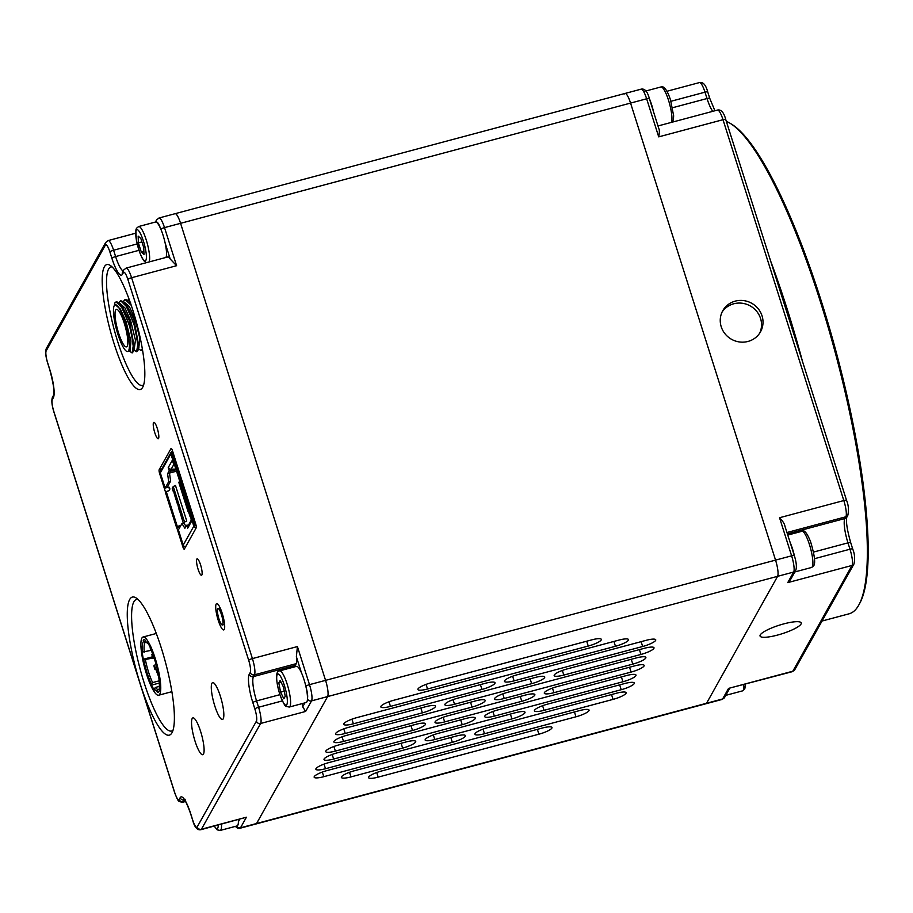 <?xml version="1.0" encoding="UTF-8"?>
<svg xmlns="http://www.w3.org/2000/svg" width="913" height="913" viewBox="0 0 913 913"><rect width="100%" height="100%" fill="white"/><g stroke="black" fill="none" stroke-linecap="round" stroke-linejoin="round"><path stroke-width="1.37" d="M217.682 608.834A8.514 1.803 75 0 1 218.002 608.549A8.514 1.803 75 0 1 221.699 615.43A8.514 1.803 75 0 1 222.715 624.709A8.514 1.803 75 0 1 222.395 624.994A8.514 1.803 75 0 1 218.709 618.112A8.514 1.803 75 0 1 217.682 608.834M221.471 824.211A18.728 3.96 75 0 1 220.9 829.814A18.728 3.96 75 0 1 220.193 830.442L237.072 825.934A18.728 3.96 -105 0 0 237.768 825.306A18.728 3.96 -105 0 0 238.35 819.703M158.554 438.502A8.514 1.803 -105 0 0 157.527 429.236A8.514 1.803 -105 0 0 153.841 422.354A8.514 1.803 -105 0 0 153.521 422.639A8.514 1.803 -105 0 0 154.537 431.917A8.514 1.803 -105 0 0 158.234 438.799A8.514 1.803 -105 0 0 158.554 438.502M201.841 574.985A8.514 1.803 -105 0 0 200.826 565.706A8.514 1.803 -105 0 0 197.128 558.824A8.514 1.803 -105 0 0 196.809 559.11A8.514 1.803 -105 0 0 197.836 568.388A8.514 1.803 -105 0 0 201.522 575.27A8.514 1.803 -105 0 0 201.841 574.985M216.176 604.075A13.615 2.887 -105 0 0 217.808 618.923A13.615 2.887 -105 0 0 223.719 629.924A13.615 2.887 -105 0 0 224.233 629.468A13.615 2.887 -105 0 0 222.601 614.632A13.615 2.887 -105 0 0 216.689 603.619A13.615 2.887 -105 0 0 216.176 604.075M176.768 527.623L182.84 546.773A3.401 0.719 -105 0 0 184.221 549.181A3.401 0.719 -105 0 0 184.346 549.055L196.181 527.908A3.401 0.719 -105 0 0 195.667 523.857L172.511 450.851A3.401 0.719 -105 0 0 171.142 448.443A3.401 0.719 -105 0 0 171.016 448.557L159.17 469.716A3.401 0.719 -105 0 0 159.684 473.767L165.652 492.552M203.462 754.081A19.059 4.04 -105 0 0 203.473 754.058A19.059 4.04 -105 0 0 201.727 735.262A19.059 4.04 -105 0 0 193.864 718.097A19.059 4.04 -105 0 0 192.187 718.531A19.059 4.04 -105 0 0 195.062 741.242A19.059 4.04 -105 0 0 203.462 754.081M223.206 718.828A19.059 4.04 -105 0 0 223.217 718.805A19.059 4.04 -105 0 0 221.46 700.009A19.059 4.04 -105 0 0 213.608 682.844A19.059 4.04 -105 0 0 211.93 683.278A19.059 4.04 -105 0 0 214.806 705.989A19.059 4.04 -105 0 0 223.206 718.828M104.379 266.767A64.675 13.695 -105 0 0 114.136 343.813A64.675 13.695 -105 0 0 142.645 387.374A64.675 13.695 -105 0 0 142.679 387.306A64.675 13.695 -105 0 0 136.745 323.533A64.675 13.695 -105 0 0 110.074 265.306A64.675 13.695 -105 0 0 104.379 266.767M112.162 266.961A61.274 12.976 -105 0 0 110.907 267.018A61.274 12.976 -105 0 0 108.601 269.084A61.274 12.976 -105 0 0 115.951 335.87A61.274 12.976 -105 0 0 142.542 385.412A61.274 12.976 -105 0 0 143.661 384.829M138.057 599.464A68.087 14.414 -105 0 0 136.471 599.487A68.087 14.414 -105 0 0 133.903 601.781A68.087 14.414 -105 0 0 142.074 675.997A68.087 14.414 -105 0 0 171.621 731.039A68.087 14.414 -105 0 0 173.002 730.263M171.975 732.774A71.488 15.133 -105 0 0 172.009 732.694A71.488 15.133 -105 0 0 165.447 662.21A71.488 15.133 -105 0 0 135.98 597.855A71.488 15.133 -105 0 0 129.692 599.476A71.488 15.133 -105 0 0 140.465 684.636A71.488 15.133 -105 0 0 171.975 732.774M302.237 703.581A13.615 2.887 -105 0 1 302.717 706.799L305.627 711.455L260.627 723.473A3.401 3.253 -150.8 0 1 256.405 721.156L197.208 826.927A3.401 3.253 29.2 0 0 201.419 829.244L246.419 817.215L200.917 829.7C197.299 830.453 194.549 827.292 192.677 820.216A3.401 0.708 -17.6 0 1 192.7 820.057A10.214 2.157 75 0 0 197.208 826.927M126.108 268.102L167.889 256.93A13.615 2.887 -105 0 1 170.229 259.041L176.597 265.706L131.598 277.723A3.401 0.708 162.4 0 0 127.888 279.469A10.214 2.157 75 0 0 123.392 272.588A3.401 3.253 -150.8 0 1 123.632 270.065L126.108 268.102A13.615 2.887 75 0 1 131.598 277.723L252.41 658.593L297.41 646.564L296.371 656.698A13.615 2.887 -105 0 1 296.246 663.648L295.264 665.406A20.428 4.325 75 0 0 294.808 666.81M624.572 93.913A13.615 2.887 75 0 1 625.074 93.446A13.615 2.887 75 0 1 630.563 103.078L775.548 560.114A13.615 2.887 75 0 1 777.602 576.331L327.619 696.573A13.615 2.887 -105 0 0 325.564 680.356A13.615 2.887 75 0 1 327.619 696.573L256.576 823.503A13.615 2.887 75 0 1 256.062 823.96A13.615 2.887 -105 0 0 256.576 823.503L706.559 703.261A13.615 2.887 75 0 1 706.046 703.718A13.615 2.887 -105 0 0 706.559 703.261L722.628 698.959L728.551 688.391L792.826 671.203L852.034 565.444L787.748 582.62L790.453 579.789L795.634 570.534A3.401 3.253 -150.8 0 1 793.671 572.04A13.615 2.887 -105 0 0 791.617 555.823L779.542 517.728L843.817 500.552L723.005 119.694L658.718 136.87C659.54 132.568 659.563 129.772 658.775 128.493L649.394 98.638A3.401 0.708 162.4 0 0 646.644 98.787A13.615 2.887 -105 0 0 641.154 89.154C644.772 88.401 647.511 91.562 649.394 98.638A3.401 0.708 162.4 0 1 649.36 98.809M658.718 136.87L646.644 98.787L180.58 223.32A13.615 2.887 -105 0 0 175.091 213.688A13.615 2.887 75 0 1 180.58 223.32L325.564 680.356L791.617 555.823A3.401 0.708 -17.6 0 1 794.367 555.675A3.401 0.708 -17.6 0 1 794.344 555.846M281.147 682.319L278.796 682.947L280.211 680.402L283.441 687.055L285.244 696.265L283.829 698.81L280.599 692.145L284.251 691.175M278.796 682.947L280.599 692.145M289.261 707.05L306.14 702.542A18.728 3.96 -105 0 0 304.018 679.603A18.728 3.96 -105 0 0 296.474 666.364L279.595 670.872A18.728 3.96 75 0 1 287.15 684.111A18.728 3.96 75 0 1 289.261 707.05L286.26 706.445C285.438 707.153 283.235 702.976 279.652 693.914C274.859 676.716 276.297 671.032 279.595 670.872M145.121 640.081A27.23 5.763 -105 0 0 143.798 639.808A27.23 5.763 -105 0 0 143.204 640.161L143.546 641.497A25.872 5.478 -105 0 0 143.181 641.999A25.872 5.478 -105 0 0 142.565 652.008L142.143 651.448A27.23 5.763 -105 0 0 143.33 659.243L143.74 659.802A25.872 5.478 -105 0 0 151.432 684.031L151.535 685.127A27.23 5.763 -105 0 0 154.365 689.977L154.263 688.881A25.872 5.478 -105 0 0 156.99 691.141L157.413 692.465A27.23 5.763 -105 0 0 157.858 692.431A27.23 5.763 -105 0 0 159.684 688.413L159.261 687.09A25.872 5.478 -105 0 0 150.234 648.219L150.12 647.112A27.23 5.763 -105 0 0 147.29 642.261L147.404 643.368A25.872 5.478 -105 0 0 145.464 641.417L145.121 640.081M144.494 639.819L143.204 640.161M159.741 694.211A30.129 6.38 75 0 1 158.611 695.227A30.129 6.38 75 0 1 145.532 670.872A30.129 6.38 75 0 1 141.914 638.027A30.129 6.38 75 0 1 143.056 637.012A30.129 6.38 75 0 1 156.123 661.366A30.129 6.38 75 0 1 159.741 694.211M152.14 656.892L143.33 659.243M143.74 659.802L152.676 658.079M154.354 665.132L157.618 674.091M159.159 680.836L152.608 682.582L151.432 684.031M145.452 660.008A24.514 5.193 -105 0 0 152.608 682.582M147.404 643.368L148.796 644.122M157.413 692.465L158.269 692.237M159.604 688.984L157.846 689.463L156.99 691.141M154.263 688.881L155.438 687.432L159.307 686.393M151.535 685.127L159.307 683.061M155.438 687.432A24.514 5.193 -105 0 0 157.846 689.463M151.216 650.353L142.565 652.008M143.546 641.497L145.178 642.49L146.377 642.17M145.178 642.49A24.514 5.193 -105 0 0 144.87 642.923A24.514 5.193 -105 0 0 144.265 652.213M138.377 242.892L138.16 236.102L140.853 238.476L143.752 247.64L143.969 254.43L141.287 252.045L138.377 242.892L141.949 241.934M143.877 251.36L141.287 252.045M165.949 257.455A18.728 3.96 -105 0 0 163.587 236.958A18.728 3.96 -105 0 0 155.518 222.019L138.639 226.538A18.728 3.96 75 0 1 146.708 241.466A18.728 3.96 75 0 1 149.081 261.963M735.239 301.13A21.615 20.645 29.2 0 0 722.765 310.728A21.615 20.645 29.2 0 0 725.15 333.964A21.615 20.645 29.2 0 0 748.021 341.439A21.615 20.645 29.2 0 0 760.495 331.853A21.615 20.645 29.2 0 0 758.098 308.617A21.615 20.645 29.2 0 0 735.239 301.13M779.542 517.728C782.795 521.095 784.587 523.902 784.918 526.15L794.367 555.675C796.501 562.682 796.923 567.635 795.634 570.534M787.748 582.62L793.671 572.04L777.602 576.331L706.559 703.261L777.602 576.331A13.615 2.887 -105 0 0 775.548 560.114L630.563 103.078A13.615 2.887 -105 0 0 625.074 93.446L159.022 217.99A13.615 2.887 75 0 1 164.511 227.611A3.401 0.708 162.4 0 0 160.871 229.266M783.776 623.887A21.615 4.497 162.4 0 0 760.05 636.03A21.615 4.497 162.4 0 0 777.511 635.083A21.615 4.497 162.4 0 0 801.249 622.951A21.615 4.497 162.4 0 0 783.776 623.887M792.324 671.671A13.615 2.887 -105 0 0 792.826 671.203A3.401 3.253 29.2 0 0 794.789 669.697L792.324 671.671L728.551 688.391M759.696 333.142A21.615 20.645 29.2 0 0 756.112 310.66A21.615 20.645 29.2 0 0 733.755 303.778A21.615 20.645 29.2 0 0 722.08 312.086M795.782 570.237A18.728 3.96 75 0 1 795.394 571.355A18.728 3.96 75 0 1 794.858 571.926M790.327 542.938A18.728 3.96 75 0 1 794.436 555.857M649.383 98.593A18.728 3.96 75 0 1 651.62 104.71A18.728 3.96 75 0 1 653.48 111.523M644.076 91.471A18.728 3.96 75 0 1 644.704 91.528M726.702 693.675A18.728 3.96 75 0 1 725.778 695.329M822.031 621.034L849.113 613.798A255.309 54.05 -105 0 0 858.859 604.92L859.738 603.31A253.951 53.764 -105 0 0 847.127 396.174A253.951 53.764 -105 0 0 757.402 152.893A253.951 53.764 -105 0 0 731.735 124.282L730.172 123.323A255.309 54.05 -105 0 0 726.337 121.372M858.859 604.92A255.309 54.05 -105 0 0 846.168 396.676A255.309 54.05 -105 0 0 755.975 152.083A255.309 54.05 -105 0 0 730.172 123.323M770.618 260.981A255.309 54.05 75 0 1 802.538 361.616M179.496 510.527L183.308 523.172M179.427 510.287L180.831 513.745L179.633 509.922M184.289 487.953L182.486 489.916L193.921 525.968L195.724 524.005M180.603 525.956A2.385 2.271 29.2 0 0 179.222 525.922L177.293 526.436L166.223 491.525L165.538 492.758L176.608 527.668L177.293 526.436M179.222 525.922L178.937 526.447A2.385 2.271 -150.8 0 1 180.306 526.493M166.223 491.525L168.152 491.011A2.385 2.271 29.2 0 0 168.939 487.063M168.517 467.513L168.426 467.262A2.728 2.602 29.2 0 0 171.165 469.202L175.878 469.077M172.956 462.115A2.728 2.602 -150.8 0 1 172.043 460.791L172.5 460.666M168.232 467.593L169.236 470.766L167.581 473.733L169.51 473.219L171.165 470.252L170.834 469.191M169.236 470.766L171.165 470.252M174.018 463.222L173.504 463.85L172.363 460.22L168.426 467.262M173.504 463.85L174.166 463.667M173.824 463.279L170.868 453.978A2.111 2.02 -150.8 0 1 172.237 451.479L172.397 451.958M171.028 452.414L160.46 471.279A2.111 2.02 29.2 0 0 160.311 472.843L165.139 488.044L168.688 481.699L170.617 481.185L169.51 473.219M167.581 473.733L168.688 481.699M165.139 488.044L167.068 487.531L170.617 481.185M172.808 451.764L171.005 453.738L182.452 489.79L184.243 487.827M168.152 487.268A2.385 2.271 -150.8 0 1 169.362 490.201M176.608 527.668L180.181 526.721M185.944 526.345L183.89 523.012L181.961 523.526L178.4 529.882L183.228 545.084A2.111 2.02 29.2 0 0 185.761 546.533M196.261 527.691A2.111 2.02 -150.8 0 1 193.784 526.219L191.034 516.861M190.84 516.918L191.353 521.665A2.728 2.602 -150.8 0 1 191.353 520.102M191.331 520.033L187.93 526.116A2.728 2.602 29.2 0 0 187.736 528.136L186.537 525.295L188.546 525.021M181.961 523.526L184.883 528.262L186.537 525.295M193.921 525.968L196.021 525.146M196.055 525.295L196.295 527.326M177.613 503.588L179.302 510.527M183.958 523.081L184.529 522.076L173.253 486.526L172.249 488.307L173.265 491.479M174.611 495.04L177.419 503.953M184.529 522.076L186.754 521.038L175.479 485.488L173.253 486.526M190.098 516.69L188.888 512.889M167.045 487.531L170.56 481.288M181.63 516.279L182.862 520.079M181.436 516.632L182.84 520.09M188.923 510.184L188.101 511.645L178.834 482.452L179.656 480.991L178.834 482.452M189.858 513.163L188.101 511.645M176.106 469.796L170.605 471.268M176.54 471.176L169.613 473.037M175.593 497.231L176.814 501.043M175.399 497.585L176.802 501.043M173.584 490.886L174.588 495.051M116.362 301.826L114.924 302.808L114.285 305.593A24.172 5.113 75 0 1 115.186 304.782A24.172 5.113 75 0 1 124.933 321.867A24.172 5.113 75 0 1 127.672 351.482A24.172 5.113 75 0 1 117.925 334.386A24.172 5.113 75 0 1 114.285 305.593M118.61 333.154A19.401 4.109 -105 0 0 126.439 346.872A19.401 4.109 -105 0 0 124.236 323.099A19.401 4.109 -105 0 0 116.419 309.381A19.401 4.109 -105 0 0 118.61 333.154M115.255 304.759L120.368 309.028L126.051 321.57L130.947 341.257L130.068 350.832L127.672 351.482M133.891 350.923L134.485 348.287L129.429 320.668L121.737 305.41L119.911 303.424L130.525 327.094L133.891 350.923L132.134 352.954L129.361 351.026M119.98 303.504L124.978 308.001L130.559 320.372L135.444 340.058L134.154 349.747M138.388 349.725L138.981 347.088L133.926 319.47L126.234 304.212L124.408 302.226L135.033 325.884L138.388 349.725L136.63 351.756L134.085 350.056M124.476 302.306L129.475 306.802L135.056 319.162L139.951 338.86L138.662 348.538M128.984 301.096L129.806 301.187M116.077 301.872L122.593 308.366L129.657 326.181L133.435 344.578L132.134 352.954M118.975 302.534L120.573 300.662L127.101 307.156L134.154 324.971L137.931 343.368L136.63 351.756M123.472 301.324L125.081 299.464L131.255 305.341M142.302 348.766L141.138 350.546L138.582 348.857M127.968 300.126L128.881 298.642M116.636 301.724L119.911 303.424M120.573 300.662L124.408 302.226M125.366 299.418L128.904 301.016L130.445 302.979M142.462 349.713L141.138 350.546M427.535 688.995L588.246 646.05A11.915 2.477 162.4 0 0 601.325 639.362A11.915 2.477 162.4 0 0 591.692 639.876L430.982 682.821A11.915 2.477 162.4 0 0 417.903 689.509A11.915 2.477 162.4 0 0 427.535 688.995L426.074 684.385M381.645 770.96A11.915 2.477 162.4 0 0 368.567 777.648A11.915 2.477 162.4 0 0 378.199 777.134L538.91 734.189A11.915 2.477 162.4 0 0 551.988 727.501A11.915 2.477 162.4 0 0 542.356 728.026L381.645 770.96M412.505 730.491A11.915 2.477 162.4 0 0 425.595 723.804A11.915 2.477 162.4 0 0 415.963 724.317L338.826 744.928A11.915 2.477 162.4 0 0 325.736 751.616A11.915 2.477 162.4 0 0 335.368 751.102L412.505 730.491L410.976 725.652M557.387 686.53A11.915 2.477 162.4 0 0 544.296 693.218A11.915 2.477 162.4 0 0 553.929 692.693L631.066 672.082A11.915 2.477 162.4 0 0 644.156 665.394A11.915 2.477 162.4 0 0 634.524 665.908L557.387 686.53M448.1 715.724L525.237 695.113A11.915 2.477 162.4 0 1 534.87 694.599A11.915 2.477 162.4 0 1 521.791 701.287L444.654 721.898A11.915 2.477 162.4 0 1 435.022 722.411A11.915 2.477 162.4 0 1 448.1 715.724M497.813 709.937A11.915 2.477 162.4 0 0 484.723 716.625A11.915 2.477 162.4 0 0 494.355 716.112L622.928 681.76A11.915 2.477 162.4 0 0 636.007 675.072A11.915 2.477 162.4 0 0 626.375 675.586L497.813 709.937M337.102 752.883A11.915 2.477 162.4 0 0 324.012 759.57A11.915 2.477 162.4 0 0 333.644 759.057L462.218 724.705A11.915 2.477 162.4 0 0 475.296 718.017A11.915 2.477 162.4 0 0 465.664 718.531L337.102 752.883M327.231 770.515A11.915 2.477 162.4 0 0 314.152 777.203A11.915 2.477 162.4 0 0 323.784 776.689L452.346 742.326A11.915 2.477 162.4 0 0 465.436 735.638A11.915 2.477 162.4 0 0 455.804 736.163L327.231 770.515M487.941 727.57A11.915 2.477 162.4 0 0 474.863 734.257A11.915 2.477 162.4 0 0 484.483 733.744L613.057 699.381A11.915 2.477 162.4 0 0 626.135 692.693A11.915 2.477 162.4 0 0 616.515 693.218L487.941 727.57M346.974 735.262A11.915 2.477 162.4 0 0 333.884 741.949A11.915 2.477 162.4 0 0 343.516 741.424L472.078 707.073A11.915 2.477 162.4 0 0 485.168 700.385A11.915 2.477 162.4 0 0 475.536 700.899L346.974 735.262M507.674 692.316A11.915 2.477 162.4 0 0 494.595 699.004A11.915 2.477 162.4 0 0 504.227 698.479L632.789 664.128A11.915 2.477 162.4 0 0 645.879 657.44A11.915 2.477 162.4 0 0 636.247 657.953L507.674 692.316M356.835 717.629A11.915 2.477 162.4 0 0 343.756 724.317A11.915 2.477 162.4 0 0 353.377 723.804L481.95 689.441A11.915 2.477 162.4 0 0 495.029 682.753A11.915 2.477 162.4 0 0 485.408 683.278L356.835 717.629M517.545 674.684A11.915 2.477 162.4 0 0 504.455 681.372A11.915 2.477 162.4 0 0 514.087 680.858L642.661 646.495A11.915 2.477 162.4 0 0 655.739 639.808A11.915 2.477 162.4 0 0 646.107 640.333L517.545 674.684M328.954 762.56A11.915 2.477 162.4 0 0 315.875 769.248A11.915 2.477 162.4 0 0 325.496 768.735L402.644 748.112A11.915 2.477 162.4 0 0 415.723 741.424A11.915 2.477 162.4 0 0 406.091 741.949L328.954 762.56M438.24 733.356A11.915 2.477 162.4 0 0 425.15 740.044A11.915 2.477 162.4 0 0 434.782 739.53L511.919 718.919A11.915 2.477 162.4 0 0 525.009 712.231A11.915 2.477 162.4 0 0 515.377 712.745L438.24 733.356M547.515 704.151A11.915 2.477 162.4 0 0 534.436 710.839A11.915 2.477 162.4 0 0 544.068 710.325L621.205 689.714A11.915 2.477 162.4 0 0 634.284 683.027A11.915 2.477 162.4 0 0 624.652 683.54L547.515 704.151M348.686 727.307A11.915 2.477 162.4 0 0 335.607 733.995A11.915 2.477 162.4 0 0 345.24 733.47L422.377 712.859A11.915 2.477 162.4 0 0 435.455 706.171A11.915 2.477 162.4 0 0 425.823 706.685L348.686 727.307M457.972 698.103A11.915 2.477 162.4 0 0 444.882 704.79A11.915 2.477 162.4 0 0 454.514 704.265L531.651 683.654A11.915 2.477 162.4 0 0 544.741 676.967A11.915 2.477 162.4 0 0 535.109 677.492L457.972 698.103M567.247 668.898A11.915 2.477 162.4 0 0 554.168 675.586A11.915 2.477 162.4 0 0 563.8 675.072L640.937 654.45A11.915 2.477 162.4 0 0 654.016 647.762A11.915 2.477 162.4 0 0 644.395 648.287L567.247 668.898M354.438 770.743A11.915 2.477 162.4 0 0 341.359 777.431A11.915 2.477 162.4 0 0 350.991 776.906L575.977 716.785A11.915 2.477 162.4 0 0 589.068 710.097A11.915 2.477 162.4 0 0 579.435 710.622L354.438 770.743M176.597 265.706L164.511 227.611L180.58 223.32L325.564 680.356L309.496 684.647A13.615 2.887 75 0 1 311.55 700.876A3.401 3.253 -150.8 0 1 307.453 698.89M390.456 706.4L615.453 646.278A11.915 2.477 162.4 0 0 628.532 639.591A11.915 2.477 162.4 0 0 618.9 640.104L393.914 700.225A11.915 2.477 162.4 0 0 380.824 706.913A11.915 2.477 162.4 0 0 390.456 706.4L388.995 701.789M305.627 711.455L311.55 700.876L327.619 696.573L256.576 823.503L240.507 827.794A13.615 2.887 75 0 1 239.993 828.251L722.115 699.426A13.615 2.887 -105 0 0 722.628 698.959A3.401 3.253 29.2 0 0 724.591 697.452L729.647 688.413M218.275 825.067A16.172 3.424 75 0 1 217.728 828.08A16.172 3.424 75 0 1 214.35 826.117M182.84 546.773L184.346 546.362M160.54 473.539L159.684 473.767M159.17 469.716L161.727 469.031M184.46 799.959L184.415 799.971A3.401 3.253 -150.8 0 1 180.192 797.654A23.829 5.044 -105 0 1 190.691 813.7A3.401 0.708 162.4 0 0 190.657 813.871A3.401 0.708 162.4 0 0 190.783 813.997M184.437 799.925A20.428 4.325 -105 0 0 184.415 799.971L183.422 801.74L185.328 801.226M256.405 721.156A10.214 2.157 75 0 0 254.864 708.99A3.401 0.708 -17.6 0 1 258.573 707.255L282.334 700.899M127.888 279.469L248.701 660.327A10.214 2.157 75 0 1 250.242 672.493L249.26 674.262A3.401 3.253 29.2 0 0 253.483 676.579A20.428 4.325 -105 0 0 256.564 700.91L258.573 707.255A13.615 2.887 75 0 1 260.627 723.473L201.419 829.244A13.615 2.887 75 0 1 200.917 829.7M192.791 820.342A3.401 0.708 -17.6 0 1 192.677 820.216L190.657 813.871C187.439 804.855 185.134 799.959 183.718 799.16L185.179 799.286M49.827 369.651A3.401 0.708 -17.6 0 1 49.701 369.537L47.693 363.191A3.401 0.708 162.4 0 1 47.727 363.02A10.214 2.157 75 0 1 46.186 350.854A3.401 3.253 29.2 0 1 46.426 348.332C45.136 351.231 45.559 356.184 47.693 363.191A3.401 0.708 162.4 0 0 47.818 363.306M174.794 792.838A3.401 0.708 -17.6 0 1 174.668 792.712A3.401 0.708 -17.6 0 1 174.703 792.541L53.89 411.683A3.401 0.708 162.4 0 0 53.856 411.854A3.401 0.708 162.4 0 0 53.981 411.968M53.89 411.683A10.214 2.157 75 0 1 52.349 399.517A3.401 3.253 29.2 0 1 52.589 396.995C51.299 399.894 51.721 404.847 53.856 411.854L174.668 792.712C178.492 802.082 177.944 801.546 182.908 802.196A13.615 2.887 75 0 0 183.422 801.74A3.401 3.253 29.2 0 1 179.199 799.423A10.214 2.157 75 0 1 174.703 792.541M52.589 396.995L53.57 395.238A3.401 3.253 -150.8 0 0 53.331 397.748L52.349 399.517M53.331 397.748A23.829 5.044 -105 0 0 49.736 369.366A3.401 0.708 -17.6 0 0 49.701 369.537C53.468 383.677 54.757 392.248 53.57 395.238L53.57 395.226M47.727 363.02L49.736 369.366M46.426 348.332L105.634 242.561A3.401 3.253 -150.8 0 0 105.383 245.083L46.186 350.854M105.383 245.083A10.214 2.157 75 0 1 109.891 251.954A3.401 0.708 162.4 0 1 113.6 250.219L115.609 256.564A20.428 4.325 -105 0 0 123.141 270.944M135.603 233.237L108.111 240.587A13.615 2.887 75 0 1 113.6 250.219L137.144 243.931M138.947 250.333L115.609 256.564A3.401 0.708 -17.6 0 0 111.9 258.311L109.891 251.954M111.9 258.311A23.829 5.044 -105 0 0 122.399 274.357A3.401 3.253 29.2 0 1 122.65 271.834L123.632 270.065M123.392 272.588L122.399 274.357M156.214 222.099A3.401 3.253 -150.8 0 1 156.545 219.953L155.37 222.064M156.488 222.247A10.214 2.157 75 0 1 160.46 228.318M170.229 259.041L165.127 242.972M297.41 646.564L309.496 684.647A3.401 0.708 -17.6 0 0 305.855 686.302M248.701 660.327A3.401 0.708 -17.6 0 1 252.41 658.593A13.615 2.887 75 0 1 254.465 674.81A3.401 3.253 -150.8 0 1 250.242 672.493M296.246 663.648L254.465 674.81L253.483 676.579L295.264 665.406M249.26 674.262A23.829 5.044 -105 0 0 252.855 702.645A3.401 0.708 162.4 0 1 256.564 700.91L279.892 694.667M254.864 708.99L252.855 702.645M301.461 672.767L296.371 656.698M306.106 687.455A10.214 2.157 75 0 1 307.476 698.205M302.717 706.799L304.919 702.862M246.419 817.215L240.507 827.794A3.401 3.253 29.2 0 1 236.535 826.082M238.396 821.7L239.72 819.338M190.691 813.7L192.7 820.057M179.199 799.423L180.192 797.654M284.365 685.423A16.172 3.424 75 0 1 286.808 704.676A16.172 3.424 75 0 1 279.675 693.789A16.172 3.424 75 0 1 277.232 674.524A16.172 3.424 75 0 1 284.365 685.423M158.485 675.597L158.029 673.018M156.1 664.607L153.966 665.429L154.571 668.989L155.507 669.594M154.925 669.115L153.92 665.931L154.925 669.115M153.646 656.618L153.475 658.467M152.893 657.976L151.889 654.804L152.893 657.976M136.288 230.19A16.172 3.424 75 0 1 143.409 241.078A16.172 3.424 75 0 1 145.852 260.342A16.172 3.424 75 0 1 138.719 249.454A16.172 3.424 75 0 1 136.288 230.19M794.789 669.697L853.997 563.926A3.401 3.253 -150.8 0 1 852.034 565.444A13.615 2.887 -105 0 0 849.98 549.215A3.401 0.708 -17.6 0 1 852.731 549.067A3.401 0.708 -17.6 0 1 852.708 549.238M814.51 558.699L849.98 549.215L847.972 542.87L813.506 552.08M787.463 533.888L844.89 518.538L845.872 516.781L787.017 532.507M847.972 542.87A20.428 4.325 75 0 1 844.89 518.538A3.401 3.253 29.2 0 0 846.853 517.032C845.792 521.289 847.081 529.86 850.722 542.721A3.401 0.708 162.4 0 0 847.972 542.87M725.721 119.717A3.401 0.708 162.4 0 0 725.755 119.546L846.568 500.404C848.519 505.106 848.942 510.059 847.835 515.263A3.401 3.253 -150.8 0 1 845.872 516.781A13.615 2.887 -105 0 0 843.817 500.552A3.401 0.708 -17.6 0 1 846.568 500.404A3.401 0.708 -17.6 0 1 846.545 500.575M850.688 542.893A3.401 0.708 162.4 0 0 850.722 542.721L852.731 549.067C854.682 553.769 855.104 558.722 853.997 563.926M725.755 119.546A3.401 0.708 162.4 0 0 723.005 119.694A13.615 2.887 -105 0 0 717.515 110.062C721.133 109.309 723.883 112.47 725.755 119.546M672.561 107.734L707.016 98.536L704.996 92.179L670.929 101.286M707.723 92.202A3.401 0.708 162.4 0 0 707.758 92.03A3.401 0.708 162.4 0 0 704.996 92.179A13.615 2.887 -105 0 0 699.518 82.558C703.124 81.805 705.875 84.966 707.758 92.03L709.766 98.387A3.401 0.708 -17.6 0 1 709.732 98.558M712.779 111.329A20.428 4.325 75 0 1 707.016 98.536A3.401 0.708 -17.6 0 1 709.766 98.387L714.925 110.758M812.273 566.847A18.728 3.96 -105 0 0 810.025 546.442A18.728 3.96 -105 0 0 801.899 531.309C804.068 529.357 806.944 532.793 810.55 541.603C814.544 554.967 815.617 563.001 813.745 565.718L811.566 567.475A18.728 3.96 -105 0 0 812.273 566.847M671.375 122.388A18.728 3.96 -105 0 0 668.499 100.202A18.728 3.96 -105 0 0 660.944 86.963C664.185 85.32 667.928 91.757 670.553 100.088L673.646 115.791L673.406 119.66L672.219 122.171M745.544 684.168L744.791 688.881L742.497 690.879A18.728 3.96 -105 0 0 743.775 684.636M194.652 524.667L183.216 488.615M174.2 463.793L171.165 469.202M170.868 453.978L160.311 472.843M183.182 488.489L171.735 452.426M183.228 545.084L193.784 526.219M191.353 521.665L187.736 528.136M588.246 646.05L586.705 641.211M376.738 772.524L378.199 777.134M538.91 734.189L537.369 729.35M333.907 746.492L335.368 751.102M552.468 688.082L553.929 692.693M631.066 672.082L629.536 667.243M443.182 717.287L444.654 721.898M521.791 701.287L520.25 696.448M492.894 711.501L494.355 716.112M622.928 681.76L621.388 676.921M332.184 754.446L333.644 759.057M462.218 724.705L460.677 719.866M322.323 772.078L323.784 776.689M452.346 742.326L450.817 737.487M483.023 729.133L484.483 733.744M613.057 699.381L611.516 694.542M342.055 736.814L343.516 741.424M472.078 707.073L470.549 702.234M502.766 693.869L504.227 698.479M632.789 664.128L631.26 659.289M351.916 719.193L353.377 723.804M481.95 689.441L480.409 684.602M512.627 676.248L514.087 680.858M642.661 646.495L641.12 641.668M324.035 764.124L325.496 768.735M402.644 748.112L401.104 743.273M433.321 734.919L434.782 739.53M511.919 718.919L510.39 714.08M542.596 705.715L544.068 710.325M621.205 689.714L619.665 684.876M343.767 728.859L345.24 733.47M422.377 712.859L420.836 708.02M453.053 699.655L454.514 704.265M531.651 683.654L530.122 678.816M562.34 670.462L563.8 675.072M640.937 654.45L639.408 649.622M349.531 772.295L350.991 776.906M575.977 716.785L574.448 711.946M615.453 646.278L613.913 641.44M220.181 607.967L218.002 608.549M224.575 624.412L222.395 624.994M214.213 826.151L217.191 829.849L220.193 830.442M108.111 240.587L105.634 242.561M159.022 217.99L156.545 219.953M235.326 826.402L237.403 828.057L239.993 828.251M185.499 801.5L182.908 802.196M156.317 633.474L143.056 637.012M171.872 691.689L158.611 695.227M158.006 671.534L158.132 675.472L159.239 676.134M155.678 669.651L157.241 669.24M152.642 653.856L151.935 654.301L152.539 657.862L154.24 658.364M138.639 226.538L136.471 228.296L135.854 230.019L136.322 239.993L139.609 252.273L142.074 257.957L144.14 261.061L146.434 262.67M722.115 699.426L724.591 697.452M847.835 515.263L846.853 517.032M658.056 125.948L717.515 110.062M666.935 91.266L699.518 82.558M641.154 89.154L625.074 93.446M794.846 571.949L811.566 567.475M787.828 535.064L801.899 531.309M645.822 91.003L660.944 86.963M725.767 695.352L742.497 690.879M130.742 303.013L128.904 301.016"/></g></svg>
